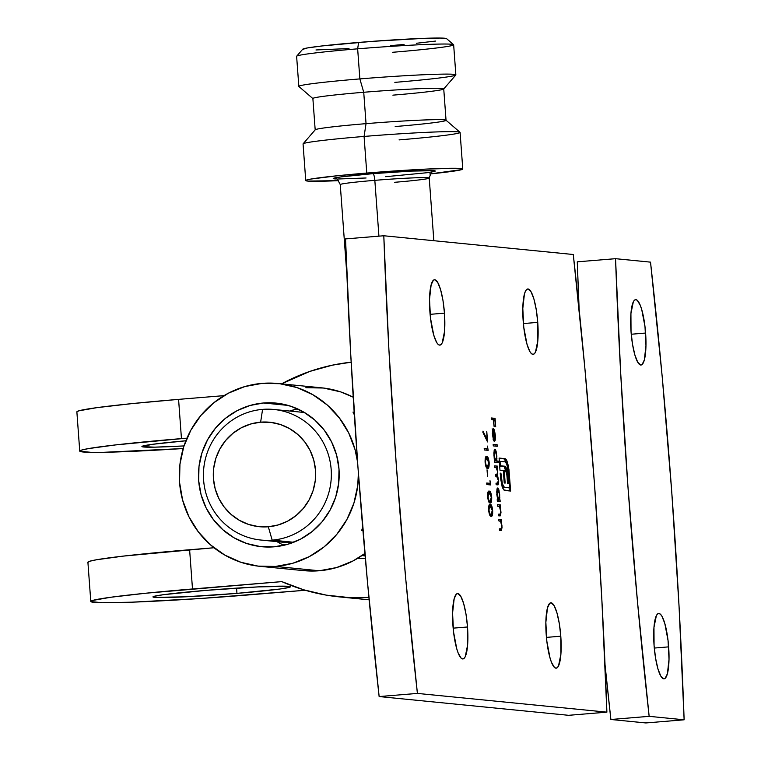 <?xml version="1.0" encoding="UTF-8"?>
<svg xmlns="http://www.w3.org/2000/svg" width="761" height="761" viewBox="0 0 761 761"><rect width="100%" height="100%" fill="white"/><g stroke="black" fill="none" stroke-linecap="round" stroke-linejoin="round"><path stroke-width="1.14" d="M236.956 593.371L236.566 588.129L236.956 593.371L185.113 596.833L154.673 597.375L152.971 596.976L153.912 596.377L163.472 594.683L206.345 590.346A68.89 2.702 -4.2 0 1 290.35 586.817A68.89 2.702 -4.2 0 1 236.956 593.371A68.89 2.702 -4.2 0 1 152.951 596.909A68.89 2.702 -4.2 0 1 206.345 590.346L258.188 586.893L288.619 586.351L290.322 586.75L289.38 587.349L279.829 589.033L236.956 593.371M263.563 402.988A72.162 70.345 95.7 0 1 275.948 403.083A72.162 70.345 95.7 0 1 339.197 475.482A72.162 70.345 95.7 0 1 274.122 546.817L260.329 546.56L246.868 543.554L234.255 537.903L222.963 529.837L213.432 519.658L206.041 507.758L201.056 494.593L198.678 480.676L198.992 466.541L201.998 452.719L207.572 439.753L215.496 428.129L225.465 418.312L237.109 410.674L249.969 405.499L263.563 402.988L277.346 403.244L290.816 406.25L303.43 411.901L314.721 419.967L324.243 430.146L331.644 442.046L336.628 455.211L339.006 469.128L338.683 483.264L335.687 497.085L330.112 510.051L322.188 521.675L312.21 531.492L300.566 539.13L287.706 544.315L274.122 546.817A72.162 70.345 95.7 0 1 261.736 546.721A72.162 70.345 95.7 0 1 198.488 474.322A72.162 70.345 95.7 0 1 263.563 402.988L288.115 405.413L263.563 402.988M303.382 570.617L319.287 570.76L275.568 566.431A91.843 89.532 95.7 0 1 259.796 566.308A91.843 89.532 95.7 0 1 179.301 474.17A91.843 89.532 95.7 0 1 262.117 383.373A91.843 89.532 95.7 0 1 277.889 383.496A91.843 89.532 95.7 0 1 357.575 462.079L355.111 449.837L348.766 433.085L339.358 417.941L327.23 404.985L312.866 394.712L296.809 387.53L279.668 383.696L262.117 383.373L244.823 386.569L228.462 393.152L213.641 402.883L200.942 415.382L190.859 430.165L183.762 446.669L179.948 464.258L179.539 482.255L182.573 499.967L188.909 516.719L198.326 531.863L210.455 544.819L224.818 555.092L240.876 562.274L258.008 566.108L275.568 566.431L319.287 570.76A91.843 89.532 -84.3 0 0 364.9 553.475L352.952 560.981L336.581 567.563L319.287 570.76A91.843 89.532 -84.3 0 1 303.525 570.626L259.796 566.308M354.226 413.223A13.118 12.794 95.7 0 1 352.99 412.101L354.16 412.215L352.99 412.101L354.074 414.288L352.99 412.101A13.118 12.794 95.7 0 0 354.226 413.223M452.938 625.532A32.799 7.21 -94.7 0 1 457.532 593.561A32.799 7.21 -94.7 0 1 467.511 626.978L453.156 628.158L467.511 626.978L467.615 645.014L465.228 656.733L464.001 658.455L462.621 658.94L461.156 658.17L458.17 653.033L456.771 648.857L453.546 631.925L452.576 613.081L454.174 598.669L456.448 594.046L457.827 593.561L460.795 596.329L463.677 603.644L466.036 614.412L467.511 626.978A32.799 7.21 -94.7 0 1 462.916 658.94A32.799 7.21 -94.7 0 1 452.938 625.532M546.217 634.76A32.799 7.21 -94.7 0 1 550.812 602.788A32.799 7.21 -94.7 0 1 560.79 636.206L546.436 637.385L560.79 636.206L560.895 654.241L558.507 665.961L557.28 667.682L555.91 668.168L554.436 667.407L551.449 662.26L550.051 658.084L546.826 641.152L545.856 622.308L547.463 607.896L549.727 603.283L551.107 602.788L554.075 605.556L556.957 612.881L559.316 623.639L560.79 636.206A32.799 7.21 -94.7 0 1 556.196 668.177A32.799 7.21 -94.7 0 1 546.217 634.76M523.168 320.942A32.799 7.21 -94.7 0 1 527.773 288.971A32.799 7.21 -94.7 0 1 537.751 322.379L523.387 323.568L537.751 322.379L537.856 340.424L535.468 352.143L534.232 353.865L532.862 354.35L531.397 353.58L529.884 351.592L527.002 344.267L523.777 327.335L522.807 308.49L524.415 294.079L525.451 291.187L526.688 289.456L528.058 288.971L531.035 291.739L533.918 299.054L536.277 309.822L537.751 322.379A32.799 7.21 -94.7 0 1 533.147 354.35A32.799 7.21 -94.7 0 1 523.168 320.942M429.889 311.715A32.799 7.21 -94.7 0 1 434.483 279.744A32.799 7.21 -94.7 0 1 444.462 313.151L430.108 314.341L444.462 313.151L444.576 331.197L442.189 342.907L440.952 344.638L439.582 345.123L438.108 344.353L436.605 342.355L433.722 335.04L430.498 318.108L429.527 299.254L431.135 284.852L433.399 280.229L434.778 279.744L437.746 282.512L440.638 289.827L442.997 300.585L444.462 313.151A32.799 7.21 -94.7 0 1 439.868 345.123A32.799 7.21 -94.7 0 1 429.889 311.715M573.28 254.507A1349.282 296.562 -94.7 0 1 594.455 483.768L584.924 368.819L573.28 254.507L383.801 235.758L388.89 349.432L396.234 464.153L405.756 579.092L417.409 693.414L606.888 712.153L601.789 598.488L594.455 483.768A1349.282 296.562 -94.7 0 1 606.888 712.153L417.409 693.414A1349.282 296.562 -94.7 0 1 383.801 235.758L345.532 238.906L350.621 352.581L357.955 467.302L367.487 582.241L379.14 696.562L568.61 715.311L606.888 712.153L568.61 715.311L379.14 696.562L417.409 693.414L379.14 696.562A1349.282 296.562 85.3 0 1 345.532 238.906L383.801 235.758L573.28 254.507M490.113 502.945C491.245 503.478 491.768 501.556 491.701 497.171L491.701 497.171C491.121 492.776 490.303 490.788 489.247 491.187L488.771 491.226L489.247 491.187C488.115 490.579 487.582 492.443 487.649 496.771C488.22 501.204 489.038 503.268 490.113 502.945L488.705 501.689L487.677 497.152L487.744 492.985L488.962 491.187L490.645 492.319L491.635 496.419L491.349 501.946L490.341 502.945M487.649 448.762L487.459 446.098L488.162 450.35L484.31 449.97L484.196 448.419L487.649 448.762L484.196 448.419L484.31 449.97L488.162 450.35L487.459 446.098L487.649 448.762L486.374 448.866L487.649 448.762M494.289 441.599L495.164 440.324L494.203 440.4L495.164 440.324L495.344 435.282L494.46 430.288L493.47 430.374L494.46 430.288L493.413 428.747L492.434 434.959L493.699 439.516L493.147 439.554L493.699 439.516L492.757 434.797L493.461 430.288L492.519 430.365L493.461 430.288L492.709 433.894L493.632 440.876L492.357 433.694L492.89 429.147L493.537 428.776L494.336 429.946L495.344 435.282L495.259 439.858L494.289 441.599L493.461 430.288L494.365 441.599M497.656 484.862L498.683 480.714L497.665 476.015L496.391 476.12L496.781 474.693L496.391 476.12L497.665 476.015L497.713 469.442L497.19 467.644L496.514 467.701L497.675 467.692L497.561 466.141L494.745 465.865L494.859 467.416L494.745 465.865L497.561 466.141L497.665 476.015L498.74 481.903L498.113 484.786L496.134 484.709L496.02 483.159L498.122 483.111L498.322 480.41L497.58 476.89L495.497 476.063L495.382 474.512L497.513 474.369L497.418 469.794L496.752 467.92L494.859 467.416L496.048 467.53L497.684 471.753L496.819 474.655L495.382 474.512L495.497 476.063L496.591 476.177L498.322 480.41L497.542 483.311L496.02 483.159L496.134 484.709L497.827 484.871M486.954 439.259L486.764 431.278L487.544 441.922L482.921 432.438L482.988 431.116L486.954 439.259L482.988 431.116L482.921 432.438L487.544 441.922L486.764 431.278L486.954 439.259L486.269 439.316L486.954 439.259M500.928 530.541L502.003 525.956L501.099 521.095L500.424 521.142L501.604 521.142L501.489 519.592L498.674 519.306L498.788 520.866L498.674 519.306L501.489 519.592L501.604 521.142L501.099 521.095L502.07 527.24L501.423 530.455L499.482 530.398L499.368 528.847L501.432 528.705L501.642 525.651L500.662 521.39L498.788 520.866L500.576 521.275L501.642 525.651L501.328 528.857L499.368 528.847L499.482 530.398L501.099 530.55M499.853 515.901L500.928 511.316L500.025 506.455L499.349 506.512L500.529 506.503L500.415 504.952L497.599 504.676L497.713 506.227L497.599 504.676L500.415 504.952L500.529 506.503L500.025 506.455L500.995 512.6L500.348 515.815L498.407 515.758L498.293 514.208L500.358 514.075L500.567 511.012L499.673 506.902L497.713 506.227L499.501 506.636L500.567 511.012L500.253 514.217L498.293 514.208L498.407 515.758L500.025 515.91M498.284 499.739L500.044 499.853L500.158 501.404L497.333 501.128L497.218 499.568L497.713 499.625L496.714 491.882L497.247 488.381L498.075 488.105L498.95 490.027L499.787 497.618L499.52 499.796L499.711 494.745L497.704 487.963M495.401 460.938L498.331 461.156L498.445 462.707L494.488 462.317L493.86 453.071L494.393 449.57L495.221 449.294L496.105 451.225L496.923 458.807L496.648 460.985L496.866 455.934L494.859 449.152M493.28 445.908L493.166 444.348L497.123 444.738L497.237 446.298L493.28 445.908L497.237 446.298L497.123 444.738L493.166 444.348L493.28 445.908M487.563 468.348C488.695 468.881 489.228 466.959 489.161 462.574L489.161 462.574C488.581 458.179 487.763 456.191 486.707 456.59L486.231 456.629L486.707 456.59C485.575 455.982 485.042 457.846 485.099 462.174C485.68 466.607 486.498 468.671 487.563 468.348L485.813 466.227L485.099 462.174L485.204 458.388L486.422 456.59L488.096 457.722L489.095 461.822L488.809 467.349L487.801 468.348M487.525 476.491L487.04 469.832L487.525 476.491M490.189 483.359L489.998 480.695L490.702 484.947L486.85 484.567L486.736 483.016L490.189 483.359L486.736 483.016L486.85 484.567L490.702 484.947L489.998 480.695L490.189 483.359L488.914 483.463L490.189 483.359M491.083 516.243C492.215 516.786 492.748 514.864 492.671 510.479L492.671 510.479C492.101 506.084 491.283 504.086 490.227 504.495L489.751 504.533L490.227 504.495C489.095 503.887 488.562 505.742 488.619 510.079C489.199 514.512 490.017 516.567 491.083 516.243L489.684 514.997L488.648 510.46L488.724 506.293L489.932 504.495L491.616 505.627L492.519 508.976L492.69 513.342L492.196 515.558L491.321 516.243M491.34 419.511L491.226 417.96L495.088 418.341L495.706 426.769L494.802 419.853L493.623 419.739L494.127 426.617L493.223 419.701L491.34 419.511L493.223 419.701L494.127 426.617L493.623 419.739L494.802 419.853L495.706 426.769L495.088 418.341L491.226 417.96L491.34 419.511M506.94 460.919L508.938 469.375L510.621 491.045L503.734 489.922L502.117 486.336L500.709 479.097L500.205 473.142L500.919 473.209L501.784 481.313L503.344 486.327L504.324 487.211L509.661 487.744L508.377 470.783L506.369 462.783L505.399 461.889L500.053 461.366L500.377 465.78L504.923 466.274L506.35 468.005L507.597 473.19L508.51 483.416L507.568 483.321L506.845 474.75L505.789 471.211L504.239 470.612L505.161 483.083L504.239 482.988L503.316 470.517L499.987 470.241L499.092 458.055L505.161 458.655L506.055 459.311L506.94 460.919L505.161 458.655L499.092 458.055L499.987 470.241L503.316 470.517L504.239 482.988L505.161 483.083L504.239 470.612L505.789 471.211L506.845 474.75L507.568 483.321L508.51 483.416L506.826 469.404L505.837 467.054L504.619 466.198L500.377 465.78L500.053 461.366L505.399 461.889L507.311 465.228L509.661 487.744L504.324 487.211L502.393 483.872L500.919 473.209L500.205 473.142L500.833 480.058L502.897 488.486L504.562 490.445L510.621 491.045L508.386 466.017L507.539 466.084L508.386 466.017L506.94 460.919L505.665 461.023L506.94 460.919M79.743 451.102A131.215 5.137 -4.2 0 1 181.451 438.602L178.578 399.373L224.019 395.634L178.578 399.373A131.215 5.137 175.8 0 0 76.871 411.872L79.743 451.102A131.215 5.137 -4.2 0 0 83.035 451.986A131.215 5.137 -4.2 0 0 183.192 448.533L103.905 452.291L91.177 452.348L79.8 451.225L81.589 450.084L88.343 448.619L115.491 444.928L186.949 438.155L181.451 438.602L178.578 399.373L131.976 403.615L96.904 407.649L78.706 410.854L76.918 411.996M185.865 440.781L152.428 444.319L141.936 446.602L154.588 447.164L184.01 445.927A68.89 2.702 -4.2 0 1 141.907 446.536A68.89 2.702 -4.2 0 1 185.865 440.781M281.541 383.867A195.177 190.25 95.7 0 1 351.154 362.198L332.414 365.156L309.898 371.387L281.541 383.867M368.914 597.433A195.177 190.25 95.7 0 1 339.282 596.881A195.177 190.25 95.7 0 1 281.798 581.623L145.893 593.219L110.83 597.242L92.633 600.458L90.844 601.599L102.212 602.722L131.767 602.189L199.763 598.546L305.247 590.26L250.797 594.741A131.215 5.137 -4.2 0 1 94.079 602.36A131.215 5.137 -4.2 0 1 90.787 601.466A131.215 5.137 -4.2 0 1 192.495 588.976L281.798 581.623L303.649 589.785L326.326 595.14L349.48 597.604L368.914 597.433M87.962 562.369L89.75 561.228L96.504 559.763L123.653 556.072L213.955 547.749L189.613 549.746L192.495 588.976L189.613 549.746A131.215 5.137 175.8 0 0 87.905 562.246L90.787 601.466M365.052 555.216A131.215 127.896 -84.3 0 0 363.263 554.664L365.052 555.216M361.951 555.578L365.109 555.882L361.951 555.578M281.817 544.277A131.215 127.896 95.7 0 1 286.012 544.781L281.817 544.277L286.25 544.714M365.318 558.232A155.815 151.877 95.7 0 1 357.499 558.431L365.318 558.232M305.846 387.701L323.396 388.024L340.528 391.848L353.218 397.204A91.843 89.532 -84.3 0 0 321.608 387.825L277.889 383.496M358.383 473.038A91.843 89.532 95.7 0 1 275.568 566.431L292.852 563.245L309.223 556.652L324.043 546.921L336.743 534.422L346.826 519.639L353.913 503.135L357.737 485.547L358.383 473.047M362.55 527.287L362.122 528.943L362.55 527.287M361.684 530.531L362.122 528.943L361.684 530.531A13.118 12.794 95.7 0 1 362.816 529.152A13.118 12.794 95.7 0 0 361.684 530.531L362.94 530.664L361.684 530.531M354.331 414.821L354.074 414.288L354.331 414.821M277.974 542.232L276.947 541.632A72.162 70.345 -84.3 0 0 283.958 545.285M289.865 411.054L297.456 408.838A72.162 70.345 -84.3 0 0 289.865 411.054M497.78 487.963L496.79 494.403L497.713 499.625L497.218 499.568L497.333 501.128L500.158 501.404L500.044 499.853L498.769 499.958L498.864 501.28L498.769 499.958L500.044 499.853L498.341 499.454M497.133 488.676L497.494 489.542M497.675 490.141L497.095 488.619M497.352 499.815L498.626 499.711L497.352 499.815M499.368 494.726L498.626 499.711L496.8 494.526L497.884 489.513L496.914 489.589L497.884 489.513L499.283 493.737L498.284 489.846L497.675 489.589L497.209 490.95L497.237 495.487L498.17 499.302L498.845 499.644L499.321 498.312L499.368 494.726M497.409 499.815L498.626 499.711M499.14 505.057L499.245 506.445L499.14 505.057M499.492 515.245L499.178 515.834M498.312 514.446L499.625 514.341L498.312 514.446M500.253 514.217L499.625 514.341M500.215 519.696L500.319 521.085L500.215 519.696M500.567 529.875L500.253 530.474M499.387 529.076L501.004 528.981M501.328 528.857L500.7 528.981M496.286 466.246L496.391 467.625L496.286 466.246M497.409 483.34L496.962 484.795M497.542 483.311L496.629 483.387M495.763 474.769L496.819 474.655M497.057 484.69L497.456 482.569M494.926 449.152L493.946 455.592L494.859 460.814L494.374 460.766L494.488 462.317L498.445 462.707L498.331 461.156L497.057 461.261L497.152 462.574L497.057 461.261L498.331 461.156L495.468 460.633M494.279 449.865L494.64 450.731M494.821 451.33L494.25 449.808M494.498 461.004L495.772 460.9L494.498 461.004M496.524 455.915L495.772 460.9L493.956 455.715L495.04 450.702L494.06 450.778L495.04 450.702L496.429 454.926L495.43 451.035L494.821 450.778L494.355 452.139L494.384 456.676L495.316 460.491L496.182 460.586L496.524 455.915M494.555 461.004L495.772 460.9M493.185 444.586L497.123 444.738L495.849 444.852L495.944 446.165L495.849 444.852L493.185 444.586M492.139 428.852L493.185 430.393L492.662 429.261M494.526 440.086L493.48 430.517L494.507 432.048L495.011 435.33L494.184 440.105L495.011 438.422L494.926 434.445L493.822 430.488L494.526 440.086M486.764 448.828L486.869 450.227L486.764 448.828M484.205 448.648L486.374 448.866L484.205 448.648M485.889 456.819L488.762 462.583L487.459 466.797L485.927 466.835M486.441 466.893L487.715 466.788L487.088 468.205M486.954 468.3L487.554 467.416M487.23 458.873L485.765 456.771M487.459 466.797L485.775 466.093L486.441 466.046L485.109 462.298L486.517 458.151L485.566 459.634L485.575 462.992L486.308 465.827L487.459 466.797L486.06 466.883M485.337 458.246L486.821 458.141M489.304 483.425L489.409 484.824L489.304 483.425M486.745 483.245L488.914 483.463L486.745 483.245M488.429 491.416L489.523 492.767L488.315 491.368M488.981 501.489L490.208 501.385L488.981 500.643L488.048 496.857L489.361 492.738L491.311 497.18L489.627 502.802M489.494 502.897L490.094 502.013M489.78 493.47L489.504 492.728L488.372 493.299L487.658 496.895L488.981 500.643L488.315 500.69L489.998 501.385L488.476 501.432M488.6 501.48L489.998 501.385M487.877 492.843L489.361 492.738M489.409 504.724L492.281 510.488L490.969 514.693L489.447 514.74M489.96 514.797L491.235 514.693L490.607 516.101M490.474 516.205L491.064 515.321M490.75 506.778L489.285 504.667M490.969 514.693L489.294 513.998L489.96 513.941L488.629 510.203L490.036 506.055L489.161 507.168L489.057 510.536L489.703 513.475L490.969 514.693L489.58 514.778M488.847 506.141L490.341 506.046M491.245 418.189L495.088 418.341L493.813 418.445L493.908 419.768L493.813 418.445L491.245 418.189M487.715 466.788L488.648 465.475L488.714 461.994L487.915 458.912L486.983 458.17M490.255 501.385L491.187 500.072L491.311 497.18L490.455 493.508L489.523 492.767M491.235 514.693L492.167 513.38L492.234 509.899L491.425 506.816L490.493 506.065M508.586 473.019L509.299 472.962L508.586 473.019M509.099 487.791L509.328 490.921L509.099 487.791M500.215 473.266L500.919 473.209L500.215 473.266M500.434 476.262L501.138 476.205L500.434 476.262M501.518 483.948L502.393 483.872L501.518 483.948M502.222 486.688L503.05 487.316L509.661 487.744L503.05 487.316L502.07 486.431M499.34 461.423L500.053 461.366L499.34 461.423M499.663 465.837L500.377 465.78L499.663 465.837M506.16 472.267L504.248 466.778L499.673 465.941L504.619 466.198L503.344 466.303L505.837 467.054L504.562 467.159L505.551 469.508L506.826 469.404L505.551 469.508L506.055 471.706M506.56 473.275L507.597 473.19L506.56 473.275M507.226 478.612L508.148 478.536L507.226 478.612M503.335 470.688L504.239 470.612L503.335 470.688M506.436 463.278L504.324 458.95L499.111 458.293L505.161 458.655L503.887 458.769L506.055 459.311L504.781 459.416L506.208 462.517M453.585 44.68L446.564 38.63A72.162 2.825 175.8 0 0 358.621 42.435L357.651 48.828A78.725 3.082 -4.2 0 1 453.585 44.68A78.725 3.082 -4.2 0 1 392.628 52.29M443.692 89.008L455.81 74.997A78.725 3.082 175.8 0 0 359.858 78.906L363.729 92.271A65.608 2.568 -4.2 0 1 443.692 89.008A65.608 2.568 -4.2 0 1 392.885 95.154M460.015 132.29L445.984 120.19A65.608 2.568 175.8 0 0 366.041 123.653L364.081 136.438A78.725 3.082 -4.2 0 1 460.015 132.29A78.725 3.082 -4.2 0 1 399.059 139.9M433.837 240.704L429.233 178.055A44.614 1.75 175.8 0 0 374.831 180.338A6.564 1.446 85.3 0 0 372.89 173.66L341.042 176.885L333.946 178.131L333.242 178.578L335.877 178.968A51.168 2.007 -4.2 0 1 372.89 173.66A6.564 1.446 -94.7 0 1 374.831 180.338A44.614 1.75 175.8 0 0 340.3 184.666M462.774 169.018L460.091 132.404A78.725 3.082 175.8 0 0 364.081 136.438L366.773 173.051A78.725 3.082 -4.2 0 1 462.774 169.018A78.725 3.082 -4.2 0 1 430.365 173.908M446.041 120.286L443.739 88.904A65.608 2.568 175.8 0 0 363.729 92.271L366.041 123.653A65.608 2.568 -4.2 0 1 446.041 120.286A65.608 2.568 -4.2 0 1 395.187 126.535M455.858 74.873L453.651 44.794A78.725 3.082 175.8 0 0 357.651 48.828L359.858 78.906A78.725 3.082 -4.2 0 1 455.858 74.873A78.725 3.082 -4.2 0 1 394.835 82.369M262.583 409.38L260.623 422.165A52.48 51.158 95.7 0 1 315.501 470.269A52.48 51.158 95.7 0 1 268.31 526.774L272.181 540.139A65.608 63.953 -84.3 0 0 331.168 469.508A65.608 63.953 -84.3 0 0 262.583 409.38A65.608 63.953 95.7 0 1 273.846 409.475A65.608 63.953 95.7 0 1 331.349 475.283A65.608 63.953 95.7 0 1 272.181 540.139L293.708 542.27L272.181 540.139A65.608 63.953 95.7 0 1 260.928 540.044A65.608 63.953 95.7 0 1 203.425 474.236A65.608 63.953 95.7 0 1 262.583 409.38A65.608 63.953 -84.3 0 0 203.596 480.01A65.608 63.953 -84.3 0 0 272.181 540.139L268.31 526.774L278.193 524.947L287.544 521.18L296.01 515.625L303.268 508.481L309.033 500.034L313.085 490.607L315.263 480.552L315.501 470.269L313.77 460.148L310.146 450.569L304.761 441.922L297.836 434.512L289.627 428.652L280.448 424.543L270.659 422.355L260.623 422.165L250.75 423.991L241.389 427.758L232.923 433.313L225.675 440.457L219.91 448.904L215.858 458.331L213.67 468.386L213.441 478.669L215.173 488.79L218.797 498.369L224.172 507.016L231.106 514.426L239.315 520.296L248.486 524.396L258.283 526.583L268.31 526.774A52.48 51.158 95.7 0 1 213.441 478.669A52.48 51.158 95.7 0 1 260.623 422.165L262.583 409.38M394.655 182.298A44.614 1.75 175.8 0 0 429.175 177.979A44.614 1.75 175.8 0 0 374.831 180.338L378.93 236.157L374.831 180.338A44.614 1.75 175.8 0 0 340.253 184.59C337.703 179.529 336.105 177.617 335.449 178.864L335.449 178.864M429.708 173.974L461.67 169.627L462.745 168.942L455.925 168.267L426.017 169.104L382.041 171.853L338.807 175.591L310.897 179.063L306.854 179.938L305.779 180.623L307.72 181.08L338.531 180.652A78.725 3.082 -4.2 0 1 305.741 180.547A78.725 3.082 -4.2 0 1 366.773 173.051L364.081 136.438A78.725 3.082 175.8 0 0 303.059 143.934L305.741 180.547M432.743 171.853A51.168 2.007 -4.2 0 0 421.994 170.664A51.168 2.007 -4.2 0 0 372.89 173.66L411.406 171.092L434.017 170.683L435.273 170.987L434.579 171.425L427.482 172.68L385.703 176.685M366.07 177.988L337.684 179.016M349.004 48.552L315.967 49.969M302.716 49.379L307.415 47.943L322.35 45.917L372.624 41.341L424.086 38.345L440.343 38.05L446.602 38.668M435.606 41.065L416.324 43.282M404.072 44.452L390.688 45.612M298.835 86.402A78.725 3.082 -4.2 0 1 359.858 78.906L357.651 48.828A78.725 3.082 175.8 0 0 296.619 56.324L298.835 86.402M315.187 129.903A65.608 2.568 -4.2 0 1 366.041 123.653L363.729 92.271A65.608 2.568 175.8 0 0 312.876 98.521L315.187 129.903M303.106 143.81A78.725 3.082 -4.2 0 1 364.081 136.438L366.041 123.653A65.608 2.568 175.8 0 0 315.225 129.798L303.106 143.81M359.858 78.906A78.725 3.082 175.8 0 0 298.902 86.516L312.933 98.616A65.608 2.568 -4.2 0 1 363.729 92.271L359.858 78.906M296.676 56.2A78.725 3.082 -4.2 0 1 357.651 48.828L358.621 42.435A72.162 2.825 175.8 0 0 302.735 49.199L296.676 56.2M668.653 646.869A32.799 7.21 -94.7 0 1 664.049 678.841A32.799 7.21 -94.7 0 1 654.07 645.433L655.544 657.999L657.904 668.757L660.795 676.082L663.763 678.841L665.143 678.355L667.407 673.732L669.014 659.33L668.044 640.486L664.819 623.544L661.937 616.229L660.434 614.232L658.959 613.461L657.59 613.946L656.353 615.678L653.965 627.387L654.07 645.433A32.799 7.21 -94.7 0 1 658.674 613.461A32.799 7.21 -94.7 0 1 668.653 646.869L654.289 648.058L668.653 646.869M645.604 333.052A32.799 7.21 -94.7 0 1 641.009 365.023A32.799 7.21 -94.7 0 1 631.031 331.615L632.505 344.181L634.864 354.94L637.747 362.255L640.714 365.023L642.094 364.538L644.358 359.915L645.965 345.513L644.995 326.659L641.77 309.727L640.372 305.551L637.385 300.414L635.92 299.644L634.541 300.129L633.314 301.86L630.926 313.57L631.031 331.615A32.799 7.21 -94.7 0 1 635.625 299.644A32.799 7.21 -94.7 0 1 645.604 333.052L631.25 334.241L645.604 333.052M684.129 719.801L645.861 722.95L610.883 719.487L605.024 664.705A1349.282 296.562 85.3 0 0 610.883 719.487L649.152 716.339L637.509 602.018L627.977 487.078L620.643 372.357L615.544 258.683L650.522 262.145L662.175 376.467L671.706 491.406A1349.282 296.562 -94.7 0 1 684.129 719.801L649.152 716.339A1349.282 296.562 -94.7 0 1 615.544 258.683L577.276 261.832A1349.282 296.562 85.3 0 0 579.131 309.289L577.276 261.832L615.544 258.683L650.522 262.145A1349.282 296.562 -94.7 0 1 671.706 491.406L679.04 606.127L684.129 719.801L645.861 722.95L610.883 719.487L649.152 716.339L684.129 719.801M369.142 599.839L339.625 596.919M499.929 514.35L498.655 514.455M304.467 412.5L273.846 409.475M291.549 543.078L260.928 540.044M346.93 275.549L340.253 184.59M433.142 171.691C432.296 170.569 430.992 172.69 429.233 178.055"/></g></svg>
